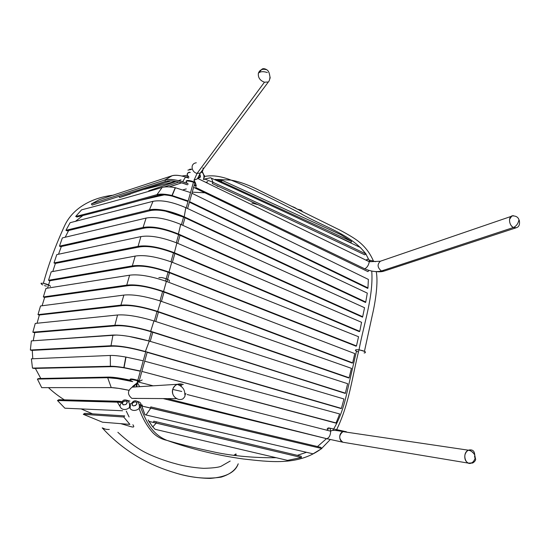 <?xml version="1.0" encoding="UTF-8"?>
<svg xmlns="http://www.w3.org/2000/svg" width="547" height="547" viewBox="0 0 547 547"><rect width="100%" height="100%" fill="white"/><g stroke="black" fill="none" stroke-linecap="round" stroke-linejoin="round"><path stroke-width="0.82" d="M301.438 457.524L301.185 456.26L156.264 421.778L156.237 423.063L301.438 457.524L148.873 421.375L152.777 426.872L156.237 423.063L152.777 426.872L155.122 429.313L287.551 460.376L301.438 457.524M148.162 419.932L148.873 421.375L156.237 423.063L156.264 421.778L153.796 421.197L301.185 456.26M287.551 460.376L155.122 429.313L152.244 426.257L148.64 420.739M313.069 453.825L144.962 414.722L141.399 404.814L141.646 405.997L150.808 408.055L150.767 406.893L320.809 447.343L150.767 406.893L150.808 408.055L146.042 414.975L313.069 453.825L321.8 448.533L141.646 405.997L144.962 414.722L146.042 414.975L150.808 408.055L321.8 448.533L320.809 447.343M141.646 405.997L139.184 405.491L141.646 405.997M141.399 404.814L138.972 404.315M117.954 377.895L109.01 377.081L107.67 377.717L37.401 379.078L41.695 387.638L111.246 387.604C115.41 387.755 121.318 388.657 128.955 390.298L118.644 388.363L111.246 387.604L107.67 377.717L109.01 377.081L38.81 378.517L109.01 377.081C113.687 377.129 120.634 378.134 129.837 380.103L117.954 377.895L117.236 378.599L132.771 381.649M41.695 387.638L111.246 387.604L107.67 377.717C113.414 377.847 121.584 379.085 132.176 381.423C128.217 379.126 130.049 378.914 137.673 380.801L136.743 386.852L137.133 383.016C136.805 383.105 131.943 386.763 132.244 387.132C127.362 390.736 127.232 394.483 131.854 398.373L136.654 398.496M38.81 378.517L37.401 379.078L107.67 377.717L117.236 378.599M163.58 398.688L326.169 438.571L163.58 398.688M124.607 367.933L139.998 371.16L124.06 367.605L126.015 357.082L142.904 360.733L125.783 357.041L124.06 367.605L140.059 370.941L124.607 367.933M111.793 366.661C114.692 366.599 118.897 367.01 124.415 367.899C118.897 367.01 114.692 366.599 111.793 366.661L33.976 368.439L111.793 366.661L110.398 366.258L110.289 355.461C113.79 355.331 118.952 355.858 125.783 357.041L123.848 367.57L125.783 357.041C118.952 355.858 113.79 355.331 110.289 355.461L31.384 358.825L32.478 368.097L110.398 366.258C113.482 366.189 117.967 366.627 123.848 367.57L124.415 367.899L123.848 367.57C117.967 366.627 113.482 366.189 110.398 366.258L111.793 366.661M335.974 423.132L141.851 371.406L336.036 422.934L338.285 417.511L339.605 413.935L145.769 361.485L339.605 413.935M144.695 361.198L145.769 361.485L144.695 361.198M33.976 368.439L32.478 368.097L110.398 366.258L110.289 355.461L31.384 358.825M122.432 335.468L128.716 336.357L149.304 341.096C134.008 336.822 121.892 334.805 112.955 335.058L111 345.745L30.352 350.025L31.357 340.897L112.955 335.058L111 345.745L112.381 346.183C120.285 346.066 131.089 347.885 144.77 351.632M343.974 398.989L149.304 341.096L145.379 351.53L144.743 351.625L145.352 351.516L149.304 341.096L343.974 398.989L341.39 408.39L145.379 351.53L341.39 408.39M31.719 350.401L112.381 346.183L31.719 350.401L30.352 350.025L111 345.745C119.383 345.615 130.842 347.543 145.379 351.53C130.822 347.536 119.376 345.615 111 345.745L112.381 346.183C120.278 346.066 131.068 347.878 144.743 351.625M31.357 340.897L117.079 335.031M147.164 352.33L341.301 408.616L147.164 352.33M34.16 332.603L32.841 332.2L114.87 325.294C123.547 324.843 135.478 326.846 150.671 331.291L153.946 320.939L347.639 383.693L345.369 393.143L150.022 331.42C135.677 327.229 124.415 325.349 116.237 325.773L34.16 332.603L116.237 325.773C124.429 325.349 135.69 327.229 150.035 331.42L345.383 393.45L150.035 331.42L150.671 331.291L153.946 320.939C138.521 316.364 126.391 314.375 117.557 314.99L114.87 325.294L117.557 314.99L35.268 323.427L117.557 314.99C126.391 314.375 138.521 316.364 153.946 320.939L150.671 331.291C135.458 326.839 123.533 324.843 114.87 325.294L116.237 325.773L114.877 325.294L32.841 332.2L35.268 323.427M345.294 393.279L150.671 331.291L153.946 320.939L347.639 383.693M122.275 305.643L39.076 315.031L122.275 305.643C130.733 304.959 142.309 306.929 157.01 311.558C142.309 306.929 130.733 304.959 122.275 305.643L120.921 305.13C129.871 304.405 142.117 306.491 157.659 311.4L157.01 311.558L348.883 378.025L157.01 311.558L157.659 311.4C142.117 306.491 129.871 304.405 120.921 305.13L122.275 305.643M40.526 305.971L123.882 295.086L120.921 305.13L37.989 314.641L120.921 305.13L123.882 295.086C132.825 294.156 145.133 296.18 160.784 301.151L157.659 311.4L349.123 377.758L351.441 368.35L160.784 301.144C145.126 296.18 132.825 294.156 123.882 295.086L40.526 305.971L37.989 314.641L40.526 305.971M38.119 314.689L39.076 315.031M351.441 368.35L160.784 301.144L157.659 311.4L348.883 378.025M129.618 275.196C138.555 274.006 150.808 276.071 166.37 281.384L163.56 291.476L162.985 291.695C148.21 286.703 136.586 284.707 128.107 285.691L44.539 297.404L43.336 296.939L126.747 285.137C135.67 284.091 147.936 286.204 163.56 291.476L352.678 362.859L354.764 353.581L166.37 281.384C150.808 276.071 138.555 274.006 129.618 275.196L126.747 285.137C135.67 284.091 147.936 286.204 163.56 291.476L162.985 291.695L352.282 363.099L162.985 291.695C148.21 286.703 136.586 284.707 128.107 285.691L126.747 285.137L128.107 285.691L44.539 297.404L43.336 296.939L45.989 288.392L129.618 275.196L126.747 285.137L43.336 296.939L45.989 288.392L129.618 275.196M354.764 353.581L166.37 281.384L163.56 291.476L352.678 362.859L352.282 363.099M356.076 346.196L356.48 345.93L168.982 272.085C153.495 266.662 141.276 264.604 132.319 265.91L48.56 280.29L49.722 280.761L133.673 266.485C142.172 265.254 153.748 267.203 168.401 272.324L168.982 272.085L168.401 272.324L356.076 346.196L168.401 272.324C153.748 267.203 142.172 265.254 133.673 266.485L49.722 280.761L48.533 280.276L132.319 265.91L135.212 256.085C144.176 254.642 156.374 256.652 171.806 262.109L168.982 272.085L171.806 262.109L358.545 336.733L171.806 262.109C156.374 256.652 144.176 254.642 135.212 256.085L132.319 265.91C141.276 264.604 153.495 266.662 168.982 272.085L356.48 345.93L358.545 336.733M48.533 280.276L51.199 271.825L135.212 256.085L51.199 271.825L48.533 280.276M133.673 266.485L132.319 265.91L133.673 266.485M359.338 331.639L359.748 331.338L174.377 252.748L173.707 252.987L359.338 331.639L173.707 252.987L174.37 252.748C159.163 247.012 147.068 244.885 138.076 246.355L139.376 246.977C147.875 245.569 159.321 247.572 173.707 252.987C159.321 247.572 147.875 245.569 139.376 246.977L55.185 263.456L54.009 262.936L56.785 254.615L140.88 236.619C149.892 235.094 161.891 237.213 176.879 242.971L174.377 252.748L176.879 242.971L361.574 322.306L176.879 242.971C161.891 237.213 149.892 235.094 140.88 236.619L138.076 246.355L140.88 236.619L56.785 254.615L54.009 262.936L138.076 246.355C147.068 244.885 159.163 247.012 174.377 252.748L359.748 331.338L361.574 322.306M139.376 246.977L55.185 263.456L54.009 262.936L138.076 246.355L139.376 246.977M60.676 246.676L144.353 228.106L143.075 227.456L59.473 246.143L62.365 237.911L146.111 218.075L143.075 227.456L144.353 228.106L60.676 246.676L59.473 246.143L143.075 227.456C151.963 225.911 163.738 228.085 178.39 233.993L180.736 224.379L364.548 307.722L362.682 316.713L178.39 233.993L362.682 316.713M364.548 307.722L180.736 224.379L178.39 233.993L180.722 224.373L178.39 233.993L177.734 234.26C163.881 228.694 152.757 226.643 144.353 228.106C152.757 226.643 163.881 228.694 177.734 234.26L362.565 317.171L177.734 234.26L178.39 233.993C163.738 228.085 151.963 225.911 143.075 227.456L146.111 218.075L62.365 237.911M180.722 224.373C166.397 218.547 154.863 216.448 146.111 218.075C154.876 216.448 166.411 218.554 180.736 224.379L180.722 224.373M67.165 230.875L150.671 210.54L67.165 230.875L65.941 230.328L70.119 222.697L153.003 201.317L149.406 209.863L65.941 230.328L149.406 209.863L150.671 210.54C159.177 209.125 170.144 211.313 183.566 217.104L365.594 302.498L183.566 217.104L184.209 216.81L185.816 207.675L367.297 293.117L365.752 302.026L184.209 216.81L185.789 207.662C172.394 201.864 161.461 199.751 153.003 201.317L70.119 222.697M367.297 293.117L185.816 207.675C172.414 201.87 161.474 199.751 153.003 201.317L149.406 209.863C158.398 208.359 170.001 210.67 184.209 216.81L365.752 302.026L365.594 302.498M150.671 210.54C154.186 209.713 159.047 209.898 165.262 211.087L164.825 210.438L184.209 216.81L183.566 217.104L165.262 211.087L164.825 210.438C158.254 209.18 153.112 208.988 149.406 209.863L150.671 210.54M81.565 209.85C105.174 203.757 132.039 196.291 162.144 187.45L156.968 194.65L158.213 195.347C127.793 203.935 100.689 211.156 76.908 217.015C100.689 211.156 127.793 203.935 158.213 195.347C161.57 194.486 166.247 194.746 172.257 196.134L187.689 201.385L172.257 196.134L171.977 195.484L187.84 200.845L171.977 195.484C165.55 194.007 160.544 193.727 156.968 194.65L162.144 187.45C132.039 196.291 105.174 203.757 81.565 209.85L75.698 216.448C99.458 210.554 126.548 203.286 156.968 194.65C126.548 203.286 99.458 210.554 75.698 216.448L76.908 217.015M189.406 202.171L367.81 288.413L189.406 202.171M175.43 187.737L190.212 192.476L175.43 187.737L172.196 195.539L175.238 187.696L171.977 195.484L175.43 187.737M191.929 193.269L368.37 279.414L191.929 193.269M367.81 288.413L367.946 287.9L189.563 201.624L367.946 287.9L368.37 279.414M162.144 187.45C165.31 186.575 169.679 186.657 175.238 187.696C169.679 186.657 165.31 186.575 162.144 187.45L162.144 187.45M158.213 195.347L156.968 194.65C160.544 193.727 165.55 194.007 171.977 195.484L172.257 196.134C166.247 194.746 161.57 194.486 158.213 195.347M99.219 199.73L172.168 175.71C175.416 174.821 179.867 175.259 185.508 177.037L188.694 178.09C181.864 175.546 176.353 174.753 172.168 175.71L164.859 179.997L165.556 181.372L92.169 205.077L165.556 181.372C169.543 180.278 175.156 180.866 182.397 183.122L187.457 184.824C178.247 181.324 170.944 180.175 165.556 181.372L164.859 179.997L172.168 175.71L99.219 199.73L91.328 203.956L164.859 179.997C169.132 178.842 175.054 179.45 182.623 181.823L186.835 183.211C177.659 179.819 170.336 178.753 164.859 179.997L91.328 203.956L92.169 205.077M193.611 187.347L367.96 271.64L193.611 187.347M367.96 271.64L368.616 270.744M364.678 254.806C317.492 232.249 266.704 208.503 212.304 183.573C266.704 208.503 317.492 232.249 364.678 254.806L366.052 254.02C318.662 231.313 267.64 207.409 212.988 182.308L204.756 179.006L204.441 179.539L204.756 179.006L210.486 177.754L204.756 179.006L212.988 182.308C267.64 207.409 318.662 231.313 366.052 254.02L360.418 247.531C314.122 225.467 264.461 202.349 211.443 178.185L212.988 182.308L211.443 178.185L210.486 177.754L211.443 178.185C264.461 202.349 314.122 225.467 360.418 247.531M204.496 175.491L203.84 175.731M212.988 182.308L212.304 183.573L212.988 182.308M215.436 179.327L222.93 180.681L215.436 179.327L222.02 182.007L221.583 182.869L222.02 182.007L220.311 179.97L222.02 182.007L351.618 241.521L222.02 182.007L215.436 179.327L214.944 179.806L215.436 179.327M350.839 242.677L330.538 233.268L350.839 242.677L351.618 241.521L340.774 234.67L222.93 180.681L340.774 234.67M130.412 404.876C130.022 403.7 130.617 403.207 132.196 403.399C132.203 406.298 133.721 406.599 136.757 404.308C136.743 401.423 135.225 401.122 132.196 403.399L132.018 404.971L133.283 405.901L135.253 405.621L136.777 404.274L136.907 402.681L135.615 401.806L133.653 402.12L132.196 403.399C130.617 403.207 130.022 403.7 130.412 404.876L130.083 408.486M140.415 406.865C146.193 421.593 151.936 434.256 167.02 440.403C151.936 434.256 146.193 421.593 140.415 406.865L139.123 408.438C142.131 404.705 141.482 402.332 137.167 401.32M199.703 174.226L199.915 177.83L200.469 176.339L199.922 174.466M204.537 176.476C212.065 174.937 220.913 176.148 231.08 180.113C250.923 188.079 277.869 201.501 300.228 213.268C322.867 226.513 350.353 234.013 365.246 253.076C350.353 234.013 322.867 226.513 300.228 213.268C277.869 201.501 250.923 188.079 231.08 180.113C220.913 176.148 212.065 174.937 204.537 176.476M365.916 254.082L368.753 259.545L365.916 254.082M371.755 271.08C373.567 296.153 364.035 323.174 359.017 349.786L363.03 350.764L365.512 352.036L365.013 352.863L364.076 352.945L365.013 352.863L365.512 352.036L364.596 351.413L359.017 349.786C364.035 323.174 373.567 296.153 371.755 271.08M357.868 351.796L355.379 350.531L355.844 349.697L359.017 349.786L355.844 349.697L355.379 350.531M202.281 171.457L204.523 176.476L203.505 179.573M276.235 457.709C251.736 458.044 228.249 455.309 212.311 451.61C194.356 447.815 179.259 444.082 167.02 440.403C191.286 449.06 216.639 455.241 243.066 458.947C268.912 461.805 297.438 465.955 320.542 449.319C297.438 465.955 268.912 461.805 243.066 458.947C216.639 455.241 191.286 449.06 167.02 440.403C161.242 439.084 156.483 436.485 152.75 432.602C146.815 425.935 142.268 417.874 139.109 408.424C134.446 412.725 127.485 409.402 130.405 404.862M321.691 448.424L330.251 439.556L321.691 448.424M336.22 430.523C349.396 404.178 352.234 375.974 359.017 349.786C352.234 375.974 349.396 404.178 336.22 430.523M84.771 413.341L124.73 415.905L84.771 413.341L83.294 414.311L102.494 422.202L129.885 424.383L123.704 416.999L83.294 414.311L123.704 416.999L124.73 415.905L123.704 416.999M129.885 424.383L102.494 422.202M58.898 399.713L123.246 401.642L118.542 401.245L117.379 402.168L120.176 406.742L117.379 402.168L122.446 402.606L117.379 402.168L118.542 401.245L58.898 399.713L57.462 400.513L117.379 402.168L57.462 400.513L64.874 408.199L122.637 410.763L64.874 408.199M49.674 280.741L48.56 280.29M119.027 196.578L119.656 197.529C134.733 192.216 151.895 186.657 171.136 180.845C151.895 186.657 134.733 192.216 119.656 197.529L130.569 193.966M181.843 176.038L187.204 175.266L181.843 176.038M188.168 176.756L184.838 176.838L188.168 176.756M171.861 186.124L181.556 182.876L169.03 186.896M178.732 182.089L164.059 187.053L178.732 182.089M148.757 190.814L176.113 181.495L148.757 190.814L149.119 191.231M46.372 286.163L44.485 285.589M42.864 284.946L41.517 284.228L40.991 283.257L43.24 283.257L49.934 285.589L50.42 286.553L49.934 285.589L46.96 284.221L43.24 283.257L40.991 283.257M140.36 200.311L164.196 194.889L140.36 200.311M183.245 189.788L186.288 188.927L183.245 189.788M205.891 182.411L207.662 181.597L205.891 182.411M189.713 169.221L191.546 169.18L187.922 170.131L191.436 169.44M190.329 172.394C186.821 172.756 186.356 174.329 188.934 177.105M189.214 172.114L187.457 173.283L187.32 175.635M129.407 407.494L129.4 407.494C124.217 412.417 116.579 407.31 121.872 402.537C116.579 407.31 124.224 412.424 129.407 407.494C129.933 404.746 129.372 402.421 127.704 400.507L126.706 401.177C127.56 403.802 126.275 404.965 122.856 404.664C122.008 402.031 123.287 400.869 126.706 401.177L124.49 400.978L123.328 401.573L122.227 403.488L123.342 404.896L125.872 404.513L127.335 402.407L126.706 401.177L127.704 400.507L129.94 401.088L127.704 400.507C124.88 399.488 123.096 399.836 122.364 401.539M105.332 429.135L102.241 427.863C121.359 448.868 145.01 463.665 173.18 472.246C185.385 476.17 197.72 478.222 210.178 478.399C226.014 477.121 235.36 472.252 238.218 463.788C235.873 469.846 230.198 474.29 221.193 477.121C206.082 479.404 190.082 477.777 173.18 472.246C145.01 463.665 121.359 448.868 102.241 427.863L102.268 428.041M235.073 455.487L236.229 454.755M102.241 427.863C104.162 429.053 106.515 429.58 109.297 429.443M236.024 453.88L233.678 455.412M192.25 192.154L205.063 192.811L192.25 192.154M251.873 203.094L257.993 204.66L251.873 203.094M299.059 210.062L300.672 210.848M296.987 209.057L301.253 210.13L302.628 211.915M511.917 215.908L509.592 219.272C510.05 216.974 511.288 215.771 513.305 215.662L380.391 261.227C377.04 264.379 377.382 267.633 381.409 270.984L384.179 271.066L381.471 271.011C376.514 272.208 370.934 271.476 364.746 268.816C370.934 271.476 376.514 272.208 381.471 271.011C377.389 267.688 377.027 264.42 380.391 261.227L369.273 261.746C368.644 265.186 367.14 267.545 364.746 268.816L195.894 187.587L364.746 268.816C367.14 267.545 368.644 265.186 369.273 261.74C369.314 259.798 368.699 258.984 367.44 259.292L366.463 259.798L367.44 259.292C368.699 258.984 369.314 259.798 369.273 261.746L197.966 178.568L193.918 180.189L195.32 182.582L196.25 185.864M199.286 177.522L198.294 177.043L199.286 177.522M199.252 177.577L197.966 178.568M369.061 260.003L375.625 261.678L369.061 260.003M381.409 270.984L513.387 227.518L381.409 270.984M197.87 177.898L198.54 178.219L197.87 177.898M369.287 261.042L370.62 261.493M366.593 260.44L367.194 260.153L366.593 260.44M198.376 176.879C200.058 177.187 199.327 178.014 196.202 179.341L193.918 180.189L195.607 183.286L195.894 187.587M138.295 382.025L138.993 381.28L137.673 380.801L138.993 381.28L139.129 380.78L137.81 380.309L137.29 382.291L138.193 381.997L153.153 385.82M131.854 398.373L176.729 398.674L131.854 398.373C127.232 394.483 127.362 390.736 132.244 387.132L177.235 384.309C174.869 385.437 173.372 387.112 172.743 389.327C174.808 384.548 178.329 382.927 183.307 384.486L177.235 384.309M169.331 281.466L169.31 280.317L166.226 278.697L165.556 281.076L166.226 278.697L169.31 280.317L169.331 281.466M162.609 291.551L159.991 300.871L162.609 291.551M156.996 311.551L154.329 321.062L156.996 311.551M151.321 331.831L148.77 340.945L151.321 331.831M132.176 381.423C128.217 379.119 130.049 378.914 137.673 380.801L137.81 380.309C132.483 378.804 129.906 378.558 130.077 379.57C129.906 378.558 132.483 378.804 137.81 380.309L145.789 351.646L137.81 380.309L139.232 380.821L147.239 352.063M194.24 185.686L196.202 185.474M187.6 208.523L194.896 182.842L193.481 182.165L186.192 207.853L193.611 181.713C189.023 180.168 186.486 180.072 186.001 181.433C186.486 180.072 189.023 180.168 193.611 181.713L195.115 182.438L193.611 181.713L193.481 182.165C186.445 180.237 184.537 180.783 187.751 183.799M183.573 217.111L181.426 224.694L183.573 217.111M178.609 234.656L176.332 242.738L178.609 234.656M173.474 252.892L170.972 261.781L173.474 252.892M168.052 272.187L166.226 278.697L161.878 277.561L158.856 277.589L161.878 277.561L166.226 278.697L168.052 272.187M195.197 182.336L194.985 182.896L193.481 182.165C186.513 180.243 184.571 180.77 187.662 183.751L188.291 184.086M195.231 185.118L196.12 185.002L195.231 185.118M203.019 167.847C203.388 170.138 202.472 171.888 200.277 173.091L197.084 173.385L264.454 82.207C259.955 80.512 257.931 77.551 258.369 73.319L258.369 73.319C257.931 77.551 259.955 80.512 264.454 82.207L268.331 81.988L200.277 173.091L197.084 173.385C192.018 172.517 190.021 164.962 194.876 163.129L196.284 162.76M264.454 82.207L197.084 173.385L194.151 179.97L197.084 173.385C192.018 172.517 190.021 164.962 194.876 163.129M138.193 381.997L142.199 379.98L137.126 382.285L139.656 386.667L137.4 382.804M136.176 386.886L136.695 383.331L136.176 386.886M132.709 386.517L132.579 387.112M329.335 428.055L344.412 431.316L329.335 428.055M328.651 427.877C329.793 427.918 330.47 429.026 330.682 431.186C330.463 435.391 329.157 437.901 326.744 438.701L342.942 442.243C338.825 441.067 338.518 433.224 342.955 431.631C338.696 435.33 338.668 438.858 342.873 442.215L326.744 438.701C329.157 437.894 330.463 435.391 330.682 431.186C330.47 429.019 329.793 427.918 328.651 427.877L327.195 428.533L328.651 427.877M345.8 431.542L342.955 431.631L345.738 431.521L347.03 432.233L345.8 431.542M342.942 442.243L468.464 463.138C465.6 461.771 464.41 459.083 464.895 455.083C464.41 459.083 465.6 461.771 468.464 463.138L471.61 462.947L468.464 463.138L342.942 442.243M167.669 398.722L326.744 438.701L167.669 398.722M328.473 428.862L326.627 430.147L328.473 428.862M471.439 451.275L473.558 453.272L471.439 451.275M471.548 450.024L468.417 450.188L471.528 450.003C468.389 449.395 466.194 451.015 464.943 454.865C464.355 458.947 465.538 461.702 468.492 463.145C471.63 463.719 473.818 462.092 475.049 458.256M177.919 399.132C173.638 397.348 171.902 394.113 172.715 389.437L172.715 389.437C170.814 395.262 177.358 401.655 182.889 398.859C186.336 395.529 184.53 395.283 184.729 392.924C184.401 388.944 181.884 386.093 177.18 384.363M184.927 395.337L185.891 393.341L184.927 395.337M181.748 385.601L180.448 385.368M464.95 454.837C464.341 458.912 465.518 461.682 468.464 463.138C465.518 461.682 464.341 458.912 464.95 454.837M472.054 451.726L473.039 452.649L472.054 451.726M474.543 457.278L474.782 455.282L475.569 459.036C476.184 460.43 472.642 463.924 471.596 462.947C465.435 466.263 461.675 452.957 468.403 450.188L342.955 431.631C342.477 431.61 333.636 429.504 331.25 430.817L330.682 431.186L187.108 394.496M268.303 81.988C269.268 81.147 269.821 79.431 269.965 76.84C269.445 73.654 268.926 71.917 268.399 71.616C268.433 70.235 263.319 67.131 261.582 69.606L258.389 73.23C259.757 69.729 262.457 68.56 266.485 69.715M269.849 78.734L270.177 77.838L269.849 78.734M269.288 73.428L270.177 77.838M513.305 215.662C511.206 215.798 509.954 217.077 509.558 219.484C509.954 217.077 511.206 215.798 513.305 215.662M518.843 220.243C518.05 223.791 516.224 226.212 513.366 227.511L516.423 227.709C519.021 226.875 519.985 224.475 519.329 220.516C518.85 220.161 518.747 215.559 511.917 215.915C507.958 217.275 509.278 225.617 513.366 227.511C510.638 225.733 509.373 223.053 509.565 219.463C509.954 217.118 511.165 215.853 513.209 215.662L511.917 215.915M181.761 391.467L172.715 389.437M468.403 450.188C473.449 451.193 474.762 455.35 474.782 455.282C474.632 452.171 473.545 450.413 471.528 450.003M267.353 72.546C263.223 71.206 260.235 71.431 258.389 73.23M153.618 422.448L153.796 421.197M142.049 406.086L142.35 405.012M185.508 177.037L182.623 181.823M139.129 408.411C140.702 402.072 134.781 397.833 131.704 403.317M201.932 171.908C203.99 174.343 204.462 176.872 203.34 179.491M217.453 179.464L231.08 180.113C239.757 181.713 249.206 185.153 259.435 190.431L340.077 230.184C348.972 234.93 355.194 238.738 358.736 241.617C365.293 246.868 370.23 253.439 373.553 261.329M376.24 271.647C378.292 281.849 375.68 300.809 372.343 315.038L364.439 351.331M297.329 455.336L306.566 452.287M317.492 446.543L326.518 438.653M333.061 429.976C338.976 420.274 343.489 408.308 346.607 394.072L356.459 351.229M43.391 283.278C48.437 264.673 55.596 245.295 64.881 225.145C73.797 206.602 94.166 197.276 113.427 195.17M144.49 189.337L175.608 181.399M178.295 180.619L181.03 179.819M47.541 288.153L49.866 280.734M52.772 271.531L55.397 263.415M58.515 254.239L61.339 246.519M65.202 237.248L68.628 230.54M75.397 221.398L82.836 215.559M207.778 181.645L205.966 182.452M186.288 188.941L183.266 189.795M164.175 194.889L140.695 200.223M126.275 411.118L129.092 416.958M132.873 424.739C136.087 429.176 130.343 426.25 120.661 423.645M92.539 413.84L80.983 408.855M64.252 399.795C58.29 395.994 53.032 391.946 48.478 387.659M40.806 378.483L35.377 368.418M32.772 358.777L32.28 350.374M33.203 340.781L34.789 332.549M37.08 323.229L39.343 315.065M42.092 305.766L44.663 297.39M117.851 432.287C126.993 440.684 135.382 447.015 143.034 451.268C152.996 456.766 168.093 461.825 175.272 463.637C179.389 464.806 188.619 467.384 203.669 468.335C212.482 468.095 218.246 467.432 220.961 466.345L230.178 461.059M296.515 208.817C296.03 208.127 294.307 207.258 291.346 206.205M218.704 186.52L217.166 186.219M375.584 271.565C378.955 271.948 381.608 271.845 383.536 271.257M384.179 271.066L515.848 227.894M167.655 279.298L166.999 281.623M164.045 292.091L161.433 301.376M158.439 312.05L155.779 321.533M152.763 332.289L150.227 341.369M184.982 217.768L182.842 225.337M180.025 235.292L177.748 243.34M174.89 253.487L172.394 262.341M169.467 272.748L167.628 279.285M197.378 178.862L200.277 173.091M133.263 387.071L136.88 383.201"/></g></svg>
